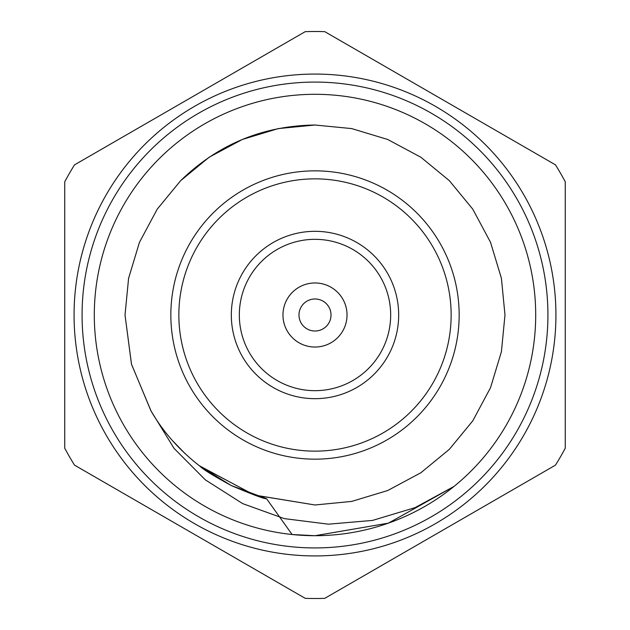 <?xml version="1.0" encoding="UTF-8"?>
<svg xmlns="http://www.w3.org/2000/svg" width="630" height="630" viewBox="0 0 630 630"><rect width="100%" height="100%" fill="white"/><g stroke="black" fill="none" stroke-linecap="round" stroke-linejoin="round"><path stroke-width="0.94" d="M315 178.857A136.143 136.143 0 0 0 197.095 383.072A136.143 136.143 0 0 0 432.904 383.072A136.143 136.143 0 0 0 315 178.857M315 170.848A144.152 144.152 0 0 1 439.842 387.08A144.152 144.152 0 0 1 190.158 387.08A144.152 144.152 0 0 1 315 170.848M315 239.329A75.671 75.671 0 0 0 249.464 352.832A75.671 75.671 0 0 0 380.536 352.832A75.671 75.671 0 0 0 315 239.329M315 231.32A83.68 83.68 0 0 1 387.466 356.84A83.68 83.68 0 0 1 242.534 356.84A83.68 83.68 0 0 1 315 231.32M315 298.982A16.018 16.018 0 0 1 328.868 323.009A16.018 16.018 0 0 1 301.132 323.009A16.018 16.018 0 0 1 315 298.982M315 282.964A32.035 32.035 0 0 1 342.744 331.018A32.035 32.035 0 0 1 287.256 331.018A32.035 32.035 0 0 1 315 282.964M454.017 486.423L415.083 507.63L372.495 520.427L328.411 524.176L284.35 518.624L242.676 503.614L205.348 479.855L174.03 448.347L150.853 410.666C162.965 431.731 179.361 450.261 200.049 466.271C203.073 469.421 213.57 475.886 231.549 485.683C253.41 494.904 265.08 499.251 266.577 498.716L292.092 534.516L315 535.705L388.426 523.136L454.017 486.423L388.442 523.128L315.024 535.705L388.45 523.128L454.017 486.423L388.466 523.12L315.079 535.705L388.474 523.12L454.017 486.423M555.479 465.137A283.5 283.5 0 0 0 565.267 448.19L565.267 181.81A283.5 283.5 0 0 0 555.479 164.863L324.789 31.665A283.5 283.5 0 0 0 305.211 31.665L74.521 164.863A283.5 283.5 0 0 0 64.733 181.81L64.733 448.19A283.5 283.5 0 0 0 74.521 465.137L305.211 598.335A283.5 283.5 0 0 0 324.789 598.335L555.479 465.137M315 74.072A240.928 240.928 0 0 1 555.928 315A240.928 240.928 0 0 1 315 555.928A240.928 240.928 0 0 1 74.072 315A240.928 240.928 0 0 1 315 74.072A240.928 240.928 0 0 1 555.928 315A240.928 240.928 0 0 1 315 555.928A240.928 240.928 0 0 1 74.072 315A240.928 240.928 0 0 1 315 74.072M315 535.705A220.705 220.705 0 0 0 506.134 204.648A220.705 220.705 0 0 0 123.866 204.648A220.705 220.705 0 0 0 315 535.705M315 125.016C262.844 125.787 218.067 144.341 180.66 180.66L157.232 209.144L139.474 242.298L128.591 278.295L125.016 315L131.473 364.132L150.853 410.666L131.473 364.132L125.016 315L128.591 278.295L139.474 242.298L157.232 209.144L180.66 180.66L209.144 157.232L242.298 139.474L278.295 128.591L315 125.016L351.705 128.591L387.702 139.474L420.856 157.232L449.34 180.66L472.768 209.144L490.526 242.298L501.409 278.295L504.984 315L501.409 351.705L490.526 387.702L472.768 420.856L449.34 449.34L420.856 472.768L387.702 490.526L351.705 501.409L315 504.984L254.229 495.007L199.3 465.696L254.229 495.007L315 504.984L351.705 501.409L387.702 490.526L420.856 472.768L449.34 449.34L472.768 420.856L490.526 387.702L501.409 351.705L504.984 315L501.409 278.295L490.526 242.298L472.768 209.144L449.34 180.66L420.856 157.232L387.702 139.474L351.705 128.591L315 125.016L278.295 128.591L242.298 139.474L209.144 157.232L180.66 180.66L157.232 209.144L139.474 242.298L128.591 278.295L125.016 315L131.473 364.132L150.853 410.666L131.473 364.132L125.016 315L128.591 278.295L139.474 242.298L157.232 209.144L180.66 180.66L209.144 157.232L242.298 139.474L278.295 128.591L315 125.016L351.705 128.591L387.702 139.474L420.856 157.232L449.34 180.66L472.768 209.144L490.526 242.298L501.409 278.295L504.984 315L501.409 351.705L490.526 387.702L472.768 420.856L449.34 449.34L420.856 472.768L387.702 490.526L351.705 501.409L315 504.984L254.229 495.007L199.3 465.696L254.229 495.007L315 504.984L351.705 501.409L387.702 490.526L420.856 472.768L449.34 449.34L472.768 420.856L490.526 387.702L501.409 351.705L504.984 315L501.409 278.295L490.526 242.298L472.768 209.144L449.34 180.66L420.856 157.232L387.702 139.474L351.705 128.591L315 125.016L278.295 128.591L242.298 139.474L209.144 157.232L180.66 180.66L157.232 209.144L139.474 242.298L128.591 278.295L125.016 315L131.473 364.132L150.853 410.666L131.473 364.132L125.016 315L128.591 278.295L139.474 242.298L157.232 209.144L180.66 180.66L209.144 157.232L242.298 139.474L278.295 128.591L315 125.016L351.705 128.591L387.702 139.474L420.856 157.232L449.34 180.66L472.768 209.144L490.526 242.298L501.409 278.295L504.984 315L501.409 351.705L490.526 387.702L472.768 420.856L449.34 449.34L420.856 472.768L387.702 490.526L351.705 501.409L315 504.984L254.552 495.117L199.844 466.106L254.552 495.117L315 504.984L351.705 501.409L387.702 490.526L420.856 472.768L449.34 449.34L472.768 420.856L490.526 387.702L501.409 351.705L504.984 315L501.409 278.295L490.526 242.298L472.768 209.144L449.34 180.66L420.856 157.232L387.702 139.474L351.705 128.591L315 125.016L278.295 128.591L242.298 139.474L209.144 157.232L180.66 180.66L157.232 209.144L139.474 242.298L128.591 278.295L125.016 315L131.52 364.305L151.035 410.973L131.52 364.305L125.016 315L128.591 278.295L139.474 242.298L157.232 209.144L180.66 180.66L209.144 157.232L242.298 139.474L278.295 128.591L315 125.016L351.705 128.591L387.702 139.474L420.856 157.232L449.34 180.66L472.768 209.144L490.526 242.298L501.409 278.295L504.984 315L501.409 351.705L490.526 387.702L472.768 420.856L449.34 449.34L420.856 472.768L387.702 490.526L351.705 501.409L315 504.984L254.552 495.117L199.844 466.106L254.552 495.117L315 504.984L351.705 501.409L387.702 490.526L420.856 472.768L449.34 449.34L472.768 420.856L490.526 387.702L501.409 351.705L504.984 315L501.409 278.295L490.526 242.298L472.768 209.144L449.34 180.66L420.856 157.232L387.702 139.474L351.705 128.591L315 125.016L278.295 128.591L242.298 139.474L209.144 157.232L180.66 180.66L157.232 209.144L139.474 242.298L128.591 278.295L125.016 315L131.52 364.305L151.035 410.973L131.52 364.305L125.016 315L128.591 278.295L139.474 242.298L157.232 209.144L180.66 180.66L209.144 157.232L242.298 139.474L278.295 128.591L315 125.016M266.577 498.716L231.171 485.494L199.269 465.672M185.126 453.663L172.596 440.764M184.999 453.553L172.604 440.772L184.999 453.553M315 82.081A232.919 232.919 0 0 0 113.282 431.463A232.919 232.919 0 0 0 516.718 431.463A232.919 232.919 0 0 0 315 82.081"/></g></svg>
